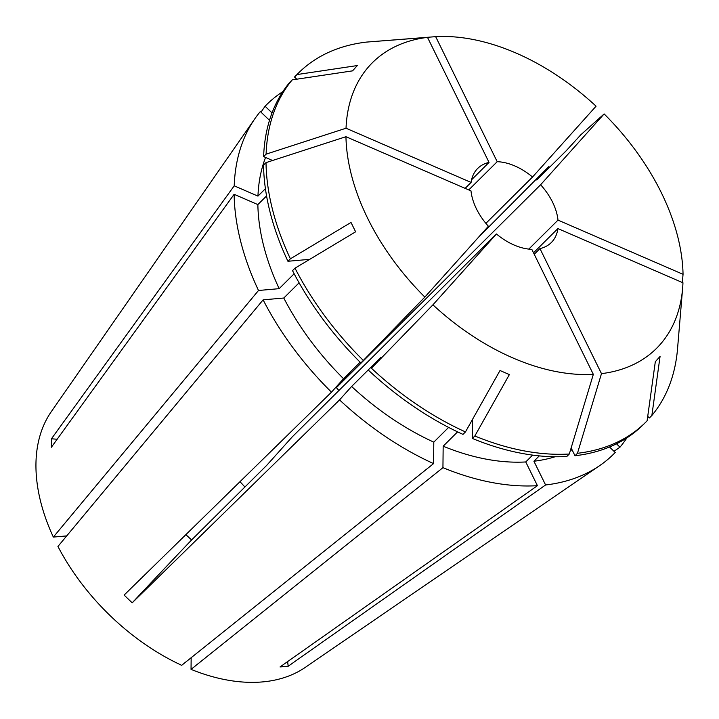 <?xml version="1.0" encoding="UTF-8"?>
<svg xmlns="http://www.w3.org/2000/svg" width="719" height="719" viewBox="0 0 719 719"><rect width="100%" height="100%" fill="white"/><g stroke="black" fill="none" stroke-linecap="round" stroke-linejoin="round"><path stroke-width="1.08" d="M557.998 220.104L683.05 274.316A201.446 128.135 -134.8 0 0 661.264 192.566A201.446 128.135 -134.8 0 0 604.131 113.935L540.607 184.765A52.226 33.218 -134.8 0 1 552.552 202.147A52.226 33.218 -134.8 0 1 557.998 220.104L528.816 249.098M604.131 113.935L580.718 134.875L566.195 150.783L536.787 179.993L548.84 166.547L478.423 237.351M433.575 463.602L433.8 442.14A217.866 138.578 -134.8 0 1 351.609 386.463L339.548 399.908A246.222 156.616 -134.8 0 0 433.575 463.602L181.673 665.309A181.422 115.4 -134.8 0 1 57.942 546.449L263.118 299.85L283.789 298.026L299.104 282.81M339.548 399.908L132.188 602.837L124.117 595.08L331.486 392.161A246.222 156.616 -134.8 0 1 263.118 299.85M609.514 446.984L615.23 452.476A246.222 156.616 -134.8 0 1 599.655 465.642L305.278 667.376A181.422 115.4 -134.8 0 1 191.038 669.371L442.94 467.665L443.165 446.202L457.59 431.867M599.655 465.642A246.222 156.616 -134.8 0 1 545.586 484.966L288.193 666.207L280.042 666.926L537.435 485.685A246.222 156.616 -134.8 0 1 442.94 467.665M613.999 451.289L619.985 447.173L616.489 443.803M626.887 437.871A246.222 156.616 -134.8 0 1 619.985 447.173M548.84 166.547A246.222 156.616 -134.8 0 1 549.577 167.284M260.979 112.155L265.095 106.232A246.222 156.616 -134.8 0 1 282.864 91.601M472.545 419.33L472.347 438.446A246.222 156.616 -134.8 0 0 566.842 456.466L569.313 454.004L593.328 374.356L531.799 249.313A52.226 33.218 -134.8 0 1 496.452 233.99L292.247 436.873L266.803 465.247L191.596 539.96L185.862 534.666M239.984 481.703A111.921 71.19 -134.8 0 1 244.9 487.006M191.155 657.714L191.038 669.371M360.156 362.205L343.547 378.715L331.486 392.161M343.547 378.715A217.866 138.578 -134.8 0 1 283.789 298.026M424.857 297.073A201.446 128.135 -134.8 0 1 345.947 136.7L470.999 190.903A52.226 33.218 -134.8 0 0 488.39 226.242L424.857 297.073L360.893 362.942A246.222 156.616 -134.8 0 1 292.525 270.632L295.006 268.178L355.617 231.806L351.007 222.441L290.395 258.813A246.222 156.616 -134.8 0 1 266.012 162.629L263.54 165.082A246.222 156.616 -134.8 0 0 287.924 261.267L290.395 258.813M647.729 416.355L649.392 417.955L651.863 415.492L660.069 356.408L655.315 361.711L647.109 420.795A246.222 156.616 -134.8 0 1 645.581 422.35A246.222 156.616 -134.8 0 1 577.465 453.285L574.993 455.747L571.147 447.928M363.365 360.48A246.222 156.616 -134.8 0 1 295.006 268.178M435.669 36.66A201.446 128.135 -134.8 0 1 596.069 106.187L532.536 177.018A52.226 33.218 -134.8 0 0 497.197 161.694L435.669 36.66L374.68 41.45M682.628 288.211A201.446 128.135 -134.8 0 1 601.479 373.637L539.951 248.594A52.226 33.218 -134.8 0 0 551.302 242.555A52.226 33.218 -134.8 0 0 557.908 228.579L682.96 282.783A201.446 128.135 -134.8 0 1 682.628 288.211L677.541 348.769A246.222 156.616 -134.8 0 1 651.863 415.492M345.947 136.7L266.012 162.629M540.607 184.765L336.393 387.649A52.226 33.218 -134.8 0 1 338.892 390.534M336.393 387.649L351.483 370.824M532.644 455.109L525.76 461.949L537.435 485.685M525.76 461.949A217.866 138.578 -134.8 0 1 443.165 446.202M472.347 438.446L474.828 435.984L509.376 374.581L500.011 370.519L465.463 431.93A246.222 156.616 -134.8 0 1 371.435 368.236L381.016 357.244L351.609 386.463M569.313 454.004A246.222 156.616 -134.8 0 1 474.828 435.984M66.714 535.907L53.341 537.084A181.422 115.4 -134.8 0 1 51.274 411.699L254.921 118.644A246.222 156.616 -134.8 0 1 260.341 111.535L269.499 120.334M53.341 537.084L258.507 290.485A246.222 156.616 -134.8 0 1 234.124 194.301L51.373 447.245L51.462 438.779A328.286 214.595 -179.4 0 0 57.169 439.237M265.419 188.702L257.95 196.116L234.214 185.826L51.462 438.779M234.214 185.826A246.222 156.616 -134.8 0 1 254.921 118.644M257.95 196.116A217.866 138.578 -134.8 0 1 265.563 157.452M465.121 188.36L471.089 182.437L346.028 128.225L266.102 154.154L263.621 156.616L272.573 160.499M263.621 156.616A246.222 156.616 -134.8 0 1 289.748 82.326L292.229 79.872L352.562 70.857L357.316 65.555L296.983 74.56A246.222 156.616 -134.8 0 1 298.511 73.005A246.222 156.616 -134.8 0 1 366.618 42.079L427.508 37.379A201.446 128.135 -134.8 0 0 346.028 128.225M266.102 154.154A246.222 156.616 -134.8 0 1 292.229 79.872M471.089 182.437A52.226 33.218 -134.8 0 1 477.686 168.453A52.226 33.218 -134.8 0 1 489.037 162.413L471.574 179.768M258.507 290.485L279.179 288.661A217.866 138.578 -134.8 0 1 257.86 204.591L234.124 194.301M265.095 106.232L272.043 112.91M572.045 449.752A217.866 138.578 -134.8 0 1 570.329 450.633M555.104 456.754A217.866 138.578 -134.8 0 1 533.911 461.23L545.586 484.966M279.179 288.661L294.161 273.777M307.112 260.907L308.586 259.451L287.924 261.267M266.569 195.936L257.86 204.591M539.295 455.882L533.911 461.23M296.767 79.189L294.511 77.023A246.222 156.616 -134.8 0 1 296.039 75.468L298.511 73.005M645.581 422.35L643.101 424.812A246.222 156.616 -134.8 0 1 574.993 455.747M294.511 77.023L296.983 74.56M683.05 274.316L682.349 282.513M601.479 373.637L577.465 453.285M489.037 162.413L427.508 37.379M497.197 161.694L468.77 189.933M532.536 177.018L485.891 223.357M557.908 228.579L533.516 252.809M539.951 248.594L534.235 254.274M433.8 442.14L448.62 427.41M465.463 431.93L462.982 434.384A246.222 156.616 -134.8 0 1 368.964 370.689M593.328 374.356A201.446 128.135 -134.8 0 1 432.928 304.829L371.435 368.236M496.452 233.99L432.928 304.829M288.193 666.207A328.286 223.87 85 0 1 287.627 661.579M132.188 602.837A328.286 9.284 133.9 0 1 191.596 539.96"/></g></svg>
